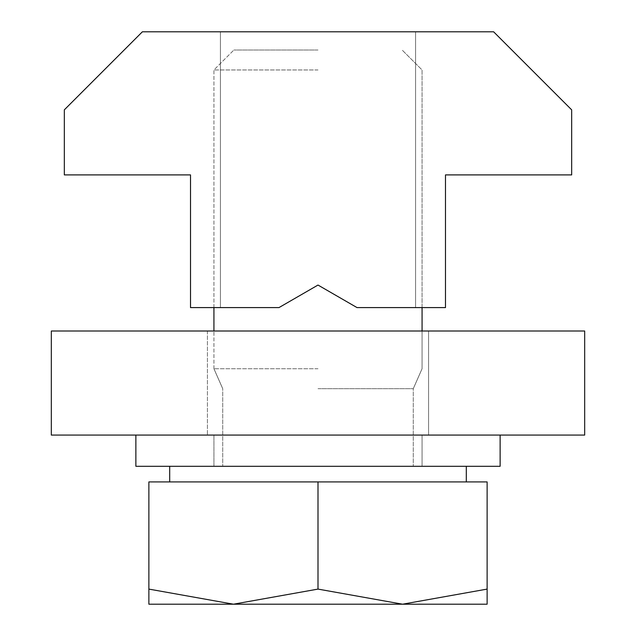 <?xml version="1.0" encoding="UTF-8"?>
<svg xmlns="http://www.w3.org/2000/svg" width="636" height="636" viewBox="0 0 636 636"><rect width="100%" height="100%" fill="white"/><g stroke="black" fill="none" stroke-linecap="round" stroke-linejoin="round"><path stroke-width="0.48" stroke-dasharray="3.18 2.39" d="M278.973 307.593L220.43 307.593L278.973 307.593L318 285.055L278.973 307.593L220.43 307.593L220.43 31.8L415.57 31.8L220.43 31.8L415.57 31.8L220.43 31.8L415.57 31.8L220.43 31.8L415.57 31.8L220.43 31.8L220.43 307.593L278.973 307.593L220.43 307.593L278.973 307.593L220.43 307.593L278.973 307.593L318 285.055L357.027 307.593L318 285.055L278.973 307.593L318 285.055L357.027 307.593L415.57 307.593L357.027 307.593L318 285.055L278.973 307.593L318 285.055L357.027 307.593L415.57 307.593L357.027 307.593L318 285.055L278.973 307.593L318 285.055L357.027 307.593L415.57 307.593L357.027 307.593L318 285.055L357.027 307.593L445.486 307.593L445.486 174.9L571.677 174.9L571.677 109.853L493.623 31.8L142.377 31.8L64.323 109.853L64.323 174.9L190.514 174.9L190.514 307.593L278.973 307.593M220.43 307.593L220.43 31.8L220.43 307.593M428.577 331.006L207.423 331.006L428.577 331.006L207.423 331.006L428.577 331.006L428.577 435.08L207.423 435.08L428.577 435.08L207.423 435.08L428.577 435.08L207.423 435.08L428.577 435.08L207.423 435.08L428.577 435.08L207.423 435.08L428.577 435.08L207.423 435.08L428.577 435.08L207.423 435.08L428.577 435.08L207.423 435.08L428.577 435.08L428.577 331.006L207.423 331.006L428.577 331.006L207.423 331.006L428.577 331.006L207.423 331.006L428.577 331.006L207.423 331.006L428.577 331.006L428.577 435.08L428.577 331.006L207.423 331.006L428.577 331.006M584.683 435.08L51.317 435.08L584.683 435.08L51.317 435.08L584.683 435.08L51.317 435.08L584.683 435.08L584.683 331.006L51.317 331.006L584.683 331.006L51.317 331.006L584.683 331.006L51.317 331.006L584.683 331.006L51.317 331.006L584.683 331.006L51.317 331.006L584.683 331.006L51.317 331.006L584.683 331.006L51.317 331.006L584.683 331.006L584.683 435.08L51.317 435.08L584.683 435.08L51.317 435.08L584.683 435.08L51.317 435.08L584.683 435.08L51.317 435.08L584.683 435.08L584.683 331.006M318 69.968L213.927 69.968L318 69.968M318 50.013L233.881 50.013L318 50.013M318 368.737L213.927 368.737L318 368.737M402.556 604.2L487.12 589.095L487.12 604.2L402.556 604.2L487.12 604.2L487.12 589.095L402.556 604.2L233.444 604.2L318 589.095L402.556 604.2L318 589.095L233.444 604.2L402.556 604.2L487.12 589.095L487.12 604.2L402.556 604.2L487.12 604.2L487.12 589.095L402.556 604.2L148.88 604.2L148.88 589.095L233.444 604.2L148.88 589.095L148.88 604.2L233.444 604.2L318 589.095L402.556 604.2L318 589.095L233.444 604.2L402.556 604.2L487.12 589.095L487.12 604.2L402.556 604.2L487.12 604.2L487.12 589.095L402.556 604.2L148.88 604.2L148.88 589.095L233.444 604.2L148.88 589.095L148.88 604.2L233.444 604.2L318 589.095L402.556 604.2L318 589.095L233.444 604.2L487.12 604.2L487.12 589.095L402.556 604.2L318 589.095L233.444 604.2L148.88 589.095L233.444 604.2L402.556 604.2M487.12 589.095L487.12 481.913L148.88 481.913L148.88 604.2L148.88 589.095L148.88 604.2L233.444 604.2L148.88 589.095L148.88 481.913L318 481.913L318 589.095L318 481.913L487.12 481.913L487.12 589.095L487.12 481.913L148.88 481.913L148.88 589.095L148.88 481.913L466.299 481.913L169.701 481.913L318 481.913L169.701 481.913L318 481.913L318 589.095L318 481.913L487.12 481.913L487.12 589.095L487.12 481.913L148.88 481.913L148.88 589.095L148.88 481.913L466.299 481.913L169.701 481.913L318 481.913L169.701 481.913L318 481.913L318 589.095L318 481.913L487.12 481.913L487.12 589.095L487.12 481.913L148.88 481.913L148.88 589.095M500.127 435.08L500.127 466.299L500.127 435.08L135.873 435.08L500.127 435.08L318 435.08L500.127 435.08L500.127 466.299L135.873 466.299L500.127 466.299L318 466.299L422.073 466.299L422.073 435.08L213.927 435.08L500.127 435.08L135.873 435.08L500.127 435.08L135.873 435.08L135.873 466.299L500.127 466.299L318 466.299L422.073 466.299L422.073 435.08L135.873 435.08L500.127 435.08L135.873 435.08L135.873 466.299L135.873 435.08M318 388.691L413.273 388.691L318 388.691M148.88 604.2L233.444 604.2M318 481.913L169.701 481.913L318 481.913L169.701 481.913L318 481.913L318 589.095M318 466.299L500.127 466.299L318 466.299M415.57 307.593L415.57 31.8L415.57 307.593M207.423 331.006L207.423 435.08L207.423 331.006M51.317 435.08L51.317 331.006M213.927 307.593L213.927 69.968L233.881 50.013L213.927 69.968L213.927 368.737L222.727 388.691L222.727 466.299L222.727 388.691L222.727 466.299L222.727 388.691L213.927 368.737L222.727 388.691L213.927 368.737L213.927 69.968L233.881 50.013L213.927 69.968L213.927 331.006M422.073 307.593L422.073 69.968L402.119 50.013L422.073 69.968L422.073 368.737L413.273 388.691L413.273 466.299L413.273 388.691L413.273 466.299L413.273 388.691L422.073 368.737L422.073 69.968L402.119 50.013L422.073 69.968L422.073 368.737L413.273 388.691L422.073 368.737L422.073 331.006M466.299 466.299L466.299 481.913M169.701 466.299L169.701 481.913M213.927 466.299L213.927 435.08L213.927 466.299M422.073 466.299L422.073 435.08L422.073 466.299"/><path stroke-width="0.95" d="M278.973 307.593L190.514 307.593L190.514 174.9L64.323 174.9L64.323 109.853L142.377 31.8L493.623 31.8L571.677 109.853L571.677 174.9L445.486 174.9L445.486 307.593L357.027 307.593L318 285.055L278.973 307.593M584.683 435.08L51.317 435.08L584.683 435.08L584.683 331.006L51.317 331.006L584.683 331.006M233.444 604.2L148.88 604.2L148.88 589.095L233.444 604.2L318 589.095L402.556 604.2L487.12 589.095L487.12 604.2L148.88 604.2M318 589.095L318 481.913L148.88 481.913L148.88 589.095M318 481.913L487.12 481.913L487.12 589.095M500.127 435.08L500.127 466.299L135.873 466.299L135.873 435.08M51.317 435.08L51.317 331.006M213.927 307.593L213.927 331.006M422.073 331.006L422.073 307.593M466.299 466.299L466.299 481.913M169.701 466.299L169.701 481.913"/></g></svg>
